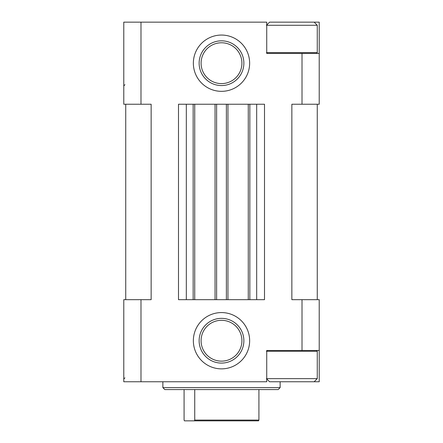 <?xml version="1.0" encoding="UTF-8"?>
<svg xmlns="http://www.w3.org/2000/svg" width="443" height="443" viewBox="0 0 443 443"><rect width="100%" height="100%" fill="white"/><g stroke="black" fill="none" stroke-linecap="round" stroke-linejoin="round"><path stroke-width="0.66" d="M266.453 25.279L269.577 22.15L319.22 22.15L319.22 104.238L291.859 104.238L291.859 299.678L302.015 299.678L302.015 350.491L266.736 350.491L266.736 381.761L123.78 381.761L123.78 299.678L140.985 299.678L140.985 381.761M140.985 22.15L123.78 22.15L123.78 104.238L140.985 104.238L140.985 22.15L266.736 22.15L266.736 53.42L302.015 53.42L302.015 104.238M221.5 91.336A28.142 28.142 0 0 0 245.871 49.123A28.142 28.142 0 0 0 197.129 49.123A28.142 28.142 0 0 0 221.5 91.336M221.5 312.575A28.142 28.142 0 0 1 245.871 354.793A28.142 28.142 0 0 1 197.129 354.793A28.142 28.142 0 0 1 221.5 312.575M256.68 299.678L256.68 104.238L264.499 104.238L264.499 299.678L178.501 299.678L178.501 104.238L186.32 104.238L186.32 299.678M151.141 104.238L151.141 299.678L151.141 104.238L140.985 104.238M151.141 299.678L140.985 299.678M302.015 299.678L319.22 299.678L319.22 350.491L302.015 350.491M319.22 350.491L319.22 381.761L314.137 381.761L317.266 378.632L317.266 351.271L266.736 351.271M125.734 104.238L125.734 299.678M317.266 104.238L317.266 299.678M256.68 104.238L248.274 104.238L248.274 299.678M248.274 104.238L227.951 104.238L227.951 299.678M227.951 104.238L215.049 104.238L215.049 299.678M215.049 104.238L194.726 104.238L194.726 299.678M194.726 104.238L186.32 104.238M319.22 53.42L302.015 53.42M280.131 387.625L162.869 387.625L164.824 389.58L278.176 389.58L280.131 387.625L280.131 381.761M162.869 387.625L162.869 381.761M221.5 318.351A22.366 22.366 0 0 1 240.87 351.903A22.366 22.366 0 0 1 202.13 351.903A22.366 22.366 0 0 1 221.5 318.351M221.5 85.56A22.366 22.366 0 0 0 240.87 52.008A22.366 22.366 0 0 0 202.13 52.008A22.366 22.366 0 0 0 221.5 85.56M266.453 378.632L269.577 381.761L314.137 381.761M266.736 378.632L317.266 378.632M267.234 350.491L266.453 351.271M266.736 52.639L317.266 52.639L317.266 25.279L266.736 25.279M267.234 53.42L266.453 52.639M184.078 389.58L184.078 420.069L184.471 420.85L258.529 420.85L258.922 420.069L258.922 389.58M194.344 420.85L194.737 420.069L258.922 420.069M194.737 420.069L194.737 389.58M249.841 104.238L249.841 299.678M226.384 104.238L226.384 299.678M216.616 104.238L216.616 299.678M193.159 104.238L193.159 299.678M221.5 320.306A20.411 20.411 0 0 1 239.181 350.928A20.411 20.411 0 0 1 203.819 350.928A20.411 20.411 0 0 1 221.5 320.306M221.5 83.605A20.411 20.411 0 0 0 239.181 52.988A20.411 20.411 0 0 0 203.819 52.988A20.411 20.411 0 0 0 221.5 83.605M124.954 377.851L123.78 379.025M124.954 84.691L123.78 85.864M316.485 350.491L317.266 351.271M316.485 53.42L317.266 52.639M314.137 22.15L317.266 25.279"/></g></svg>
